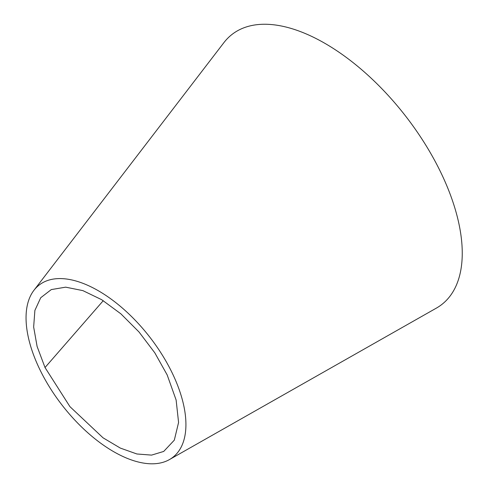 <?xml version="1.0" encoding="UTF-8"?>
<svg xmlns="http://www.w3.org/2000/svg" width="488" height="488" viewBox="0 0 488 488"><rect width="100%" height="100%" fill="white"/><g stroke="black" fill="none" stroke-linecap="round" stroke-linejoin="round"><path stroke-width="0.73" d="M45.018 367.531L69.93 406.638L103.053 437.821L120.322 448.082L136.896 453.98L151.579 455.109L163.706 451.437L174.314 440.152L178.577 422.468L176.125 400.032L167.177 374.936L154.8 352.824L138.995 331.962L120.865 313.821L101.699 299.705L82.868 290.616L65.679 287.164L51.283 289.585L40.718 297.735L34.886 310.423L33.654 326.997L37.1 346.45L45.018 367.531L103.261 300.675M435.961 308.349A170.977 87.023 -127.8 0 0 436.37 308.117A170.977 87.023 -127.8 0 0 447.868 188.338A170.977 87.023 -127.8 0 0 334.567 49.276A170.977 87.023 -127.8 0 0 223.833 42.724A170.977 87.023 -127.8 0 0 223.571 43.072M173.319 375.327A109.031 55.492 -127.8 0 0 101.175 292.434A109.031 55.492 -127.8 0 0 33.965 290.262A109.031 55.492 -127.8 0 0 38.656 367.043A109.031 55.492 -127.8 0 0 169.489 459.556A109.031 55.492 -127.8 0 0 173.319 375.327M223.833 42.724L33.965 290.262M436.37 308.117L169.482 459.556"/></g></svg>
